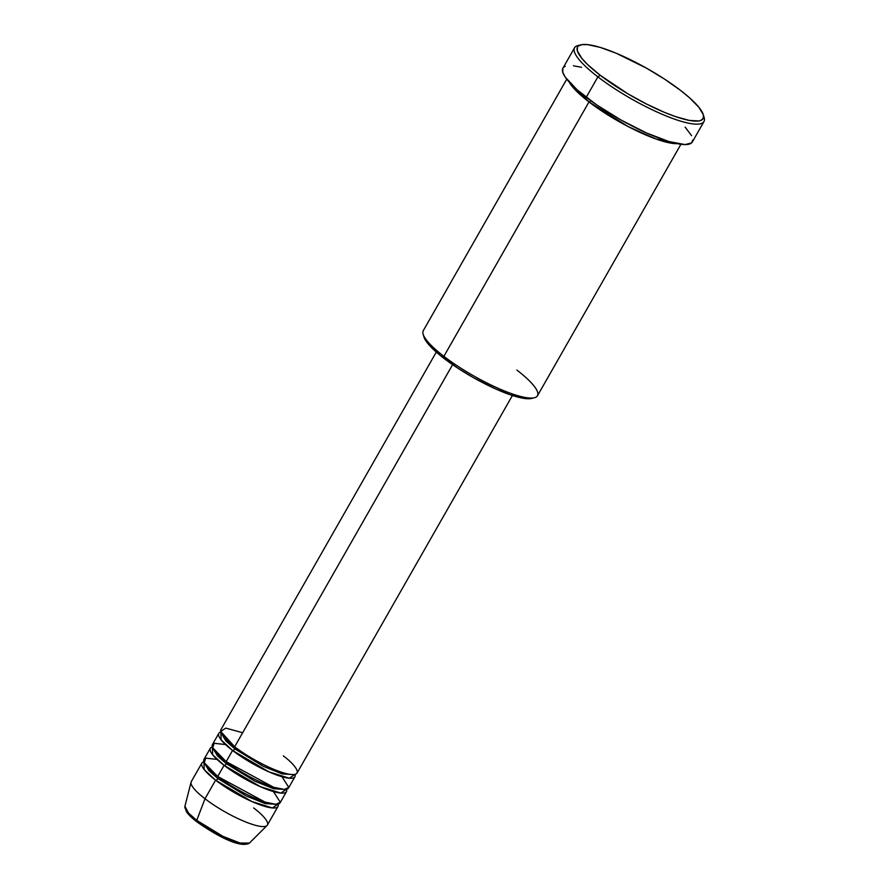 <?xml version="1.0" encoding="UTF-8"?>
<svg xmlns="http://www.w3.org/2000/svg" width="889" height="889" viewBox="0 0 889 889"><rect width="100%" height="100%" fill="white"/><g stroke="black" fill="none" stroke-linecap="round" stroke-linejoin="round"><path stroke-width="1.33" d="M196.669 821.592L197.136 821.958A2.189 1.145 -52.4 0 1 196.858 821.825A2.189 1.145 -52.4 0 1 196.747 820.358L188.546 813.091L184.912 806.267A37.205 8.112 29.7 0 0 196.747 820.358L205.003 798.755A43.817 9.557 -150.3 0 1 191.068 782.164L184.912 806.267L186.346 811.601C188.368 814.591 191.868 818.002 196.858 821.836A2.189 1.145 127.6 0 0 197.136 821.958L219.983 836.105L235.507 842.616L245.764 843.972M234.818 748.849A2.189 1.145 127.6 0 0 234.952 746.893A2.189 1.145 -52.4 0 1 234.818 748.849L263.322 766.329L282.191 773.919L293.37 774.575L282.191 773.919L263.322 766.329L234.818 748.849A2.189 1.145 -52.4 0 1 232.54 750.472A2.189 1.145 127.6 0 0 234.818 748.849L225.984 741.082L221.505 733.592L225.984 741.082L234.818 748.849M436.299 352.077L220.939 729.636A43.817 9.557 29.7 0 0 234.663 746.76C242.353 753.239 270.223 770.43 288.636 774.13C306.249 777.208 292.992 762.773 283.335 755.928M218.827 733.347L212.471 744.493A43.817 9.557 29.7 0 0 226.184 761.617L232.54 750.472A43.817 9.557 -150.3 0 0 271.101 772.797A43.817 9.557 -150.3 0 0 294.937 776.764A43.817 9.557 -150.3 0 0 295.037 774.352L289.314 778.231L268.789 771.808L232.54 750.472A43.817 9.557 -150.3 0 1 218.827 733.347A43.817 9.557 -150.3 0 1 220.85 732.036L221.15 739.904L232.54 750.472L226.184 761.617L273.556 787.254L284.391 789.443L288.792 787.41L281.924 776.719M226.351 763.707A2.189 1.145 127.6 0 0 226.473 761.751A2.189 1.145 -52.4 0 1 226.351 763.707L254.843 781.187L273.723 788.765L284.891 789.432L273.723 788.765L254.843 781.187L226.351 763.707A2.189 1.145 -52.4 0 1 224.072 765.329A2.189 1.145 127.6 0 0 226.351 763.707L217.505 755.939L213.038 748.438L217.505 755.939L226.351 763.707M210.349 748.205L203.992 759.35A43.817 9.557 29.7 0 0 217.716 776.475L224.072 765.329A43.817 9.557 -150.3 0 0 262.622 787.654A43.817 9.557 -150.3 0 0 286.469 791.621A43.817 9.557 -150.3 0 0 286.558 789.21L280.846 793.088L260.31 786.654L224.072 765.329A43.817 9.557 -150.3 0 1 210.349 748.205A43.817 9.557 -150.3 0 1 212.371 746.893L212.671 754.761L224.072 765.329L217.716 776.475L265.078 802.111L275.912 804.301L280.313 802.267L273.445 791.577M217.872 778.564A2.189 1.145 127.6 0 0 218.005 776.608A2.189 1.145 -52.4 0 1 217.872 778.564L246.364 796.044L265.244 803.623L276.423 804.289L265.244 803.623L246.364 796.044L217.872 778.564A2.189 1.145 -52.4 0 1 215.594 780.186A2.189 1.145 127.6 0 0 217.872 778.564L209.037 770.796L204.559 763.295L209.037 770.796L217.872 778.564M277.99 806.479A43.817 9.557 -150.3 0 0 278.09 804.067L272.367 807.945L251.831 801.511L215.594 780.186A43.817 9.557 -150.3 0 1 201.881 763.062A43.817 9.557 -150.3 0 1 203.903 761.751L204.203 769.618L215.594 780.186L205.003 798.755L215.594 780.186A43.817 9.557 -150.3 0 0 254.154 802.511A43.817 9.557 -150.3 0 0 277.99 806.479L267.4 825.048A43.817 9.557 29.7 0 1 243.553 821.08A43.817 9.557 29.7 0 1 205.003 798.755L196.747 820.358A37.205 8.112 29.7 0 0 249.431 843.072L240.074 843.028L222.995 836.371L196.747 820.358A2.189 1.145 127.6 0 0 196.858 821.825C214.216 834.071 239.719 848.828 249.431 843.072L267.044 825.503A43.817 9.557 -150.3 0 1 205.003 798.755A43.817 9.557 29.7 0 1 191.279 781.631L201.881 763.062M566.749 79.165L423.297 330.652A65.719 14.335 29.7 0 0 443.878 356.345A65.719 14.335 -150.3 0 1 423.153 334.264L423.997 337.087A63.53 13.857 29.7 0 0 444.033 358.423L443.878 356.345L588.996 101.924A2.189 1.145 127.6 0 0 590.929 100.801A2.189 1.145 -52.4 0 1 588.996 101.924A65.719 14.335 -150.3 0 1 569.238 82.11L588.996 101.924L443.878 356.345A65.719 14.335 29.7 0 0 501.707 389.838A65.719 14.335 29.7 0 0 537.467 395.772L680.918 144.285M580.873 44.828L578.006 45.528A74.487 16.246 29.7 0 0 597.897 76.865L600.175 75.243A72.298 15.769 -150.3 0 1 580.873 44.828A72.298 15.769 -150.3 0 1 680.485 90.356L664.561 79.121L646.559 68.197L616.133 53.207L600.197 47.395L587.729 44.639L581.873 44.628L578.272 46.072L577.361 47.339L577.35 50.873L581.862 58.407L587.707 64.653L600.175 75.243L627.967 93.856L646.514 104.035L664.528 112.392L675.473 116.581L689.231 120.393L698.787 120.971L700.876 120.426L703.299 118.259L703.31 114.725L698.798 107.191L689.264 97.546L680.485 90.356A72.298 15.769 -150.3 0 1 703.288 114.648A72.298 15.769 -150.3 0 1 670.25 114.681A72.298 15.769 -150.3 0 1 600.175 75.243L597.897 76.865A74.487 16.246 -150.3 0 1 574.572 47.75A74.487 16.246 -150.3 0 1 579.584 45.261M677.107 143.64L656.026 139.006L628.401 126.705L588.996 101.924A65.719 14.335 -150.3 0 0 677.107 143.64M242.664 732.725L225.828 728.113L220.705 731.414L234.663 746.76L452.601 364.668L234.663 746.76A43.817 9.557 29.7 0 0 273.212 769.085A43.817 9.557 29.7 0 0 297.059 773.052L512.408 395.494M692.82 139.962L691.564 142.918L685.108 144.596L668.961 141.551L646.525 132.961L621.211 120.126L596.863 105.002L577.205 89.889L565.226 77.087L562.737 72.187L562.926 68.164A74.487 16.246 29.7 0 0 586.24 97.29L597.897 76.865L586.24 97.29A74.487 16.246 29.7 0 0 651.793 135.25A74.487 16.246 29.7 0 0 692.32 141.984L703.966 121.56A74.487 16.246 -150.3 0 1 663.438 114.825A74.487 16.246 -150.3 0 1 597.897 76.865A74.487 16.246 29.7 0 0 670.095 117.504A74.487 16.246 29.7 0 0 704.132 117.47L703.288 114.648M217.016 759.395L205.659 758.139L204.248 762.673L217.716 776.475A43.817 9.557 29.7 0 0 256.265 798.8A43.817 9.557 29.7 0 0 280.113 802.767L286.469 791.621M253.676 807.923A43.817 9.557 -150.3 0 1 267.044 825.503M186.068 810.123L187.235 812.435L192.88 818.469M202.147 825.581L219.627 835.938L231.096 841.083L240.363 843.872L246.02 843.883M703.566 115.981A74.487 16.246 -150.3 0 1 703.966 121.56M563.682 67.253L565.237 66.319M573.427 65.775L581.528 67.297M685.13 127.105L691.564 135.673M532.533 398.139L525.555 398.605L510.208 394.76L495.451 388.849L473.859 377.903L458.024 368.302L439.988 355.222L427.942 343.643L423.986 337.009M225.484 744.538L214.138 743.282L212.727 747.816L226.184 761.617A43.817 9.557 29.7 0 0 264.744 783.942A43.817 9.557 29.7 0 0 288.581 787.91L294.937 776.764M516.898 370.091A65.719 14.335 -150.3 0 1 534.433 397.739A65.719 14.335 -150.3 0 1 443.878 356.345L444.033 358.423A63.53 13.857 29.7 0 0 531.578 398.439L534.433 397.739M266.389 785.632L263.288 783.32M229.295 763.929L226.695 762.829M274.868 770.785L271.756 768.463M237.763 749.071L235.163 747.982M574.572 47.75L562.926 68.175M260.888 786.909L227.428 767.829M269.356 772.052L235.896 752.972"/></g></svg>
